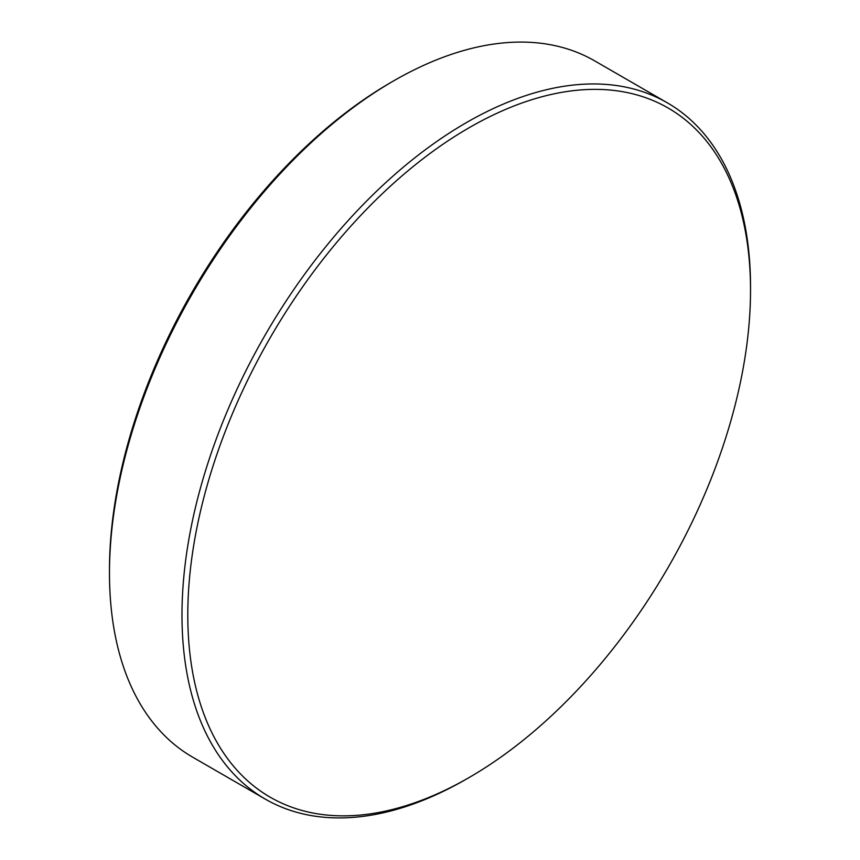 <?xml version="1.0" encoding="UTF-8"?>
<svg xmlns="http://www.w3.org/2000/svg" width="860" height="860" viewBox="0 0 860 860"><rect width="100%" height="100%" fill="white"/><g stroke="black" fill="none" stroke-linecap="round" stroke-linejoin="round"><path stroke-width="1.29" d="M466.26 779.182L466.26 779.182A402.018 232.103 -60 0 1 466.26 779.182L469.162 777.505A397.911 229.738 120 0 0 750.522 290.164A397.911 229.738 120 0 0 469.162 127.71A397.911 229.738 120 0 0 187.792 615.05A397.911 229.738 120 0 0 469.162 777.505L466.26 779.182A402.018 232.103 -60 0 1 265.256 799.091A402.018 232.103 -60 0 1 203.626 476.945A402.018 232.103 -60 0 1 466.26 122.69A402.018 232.103 -60 0 1 667.263 102.781A402.018 232.103 -60 0 1 750.522 286.81A402.018 232.103 -60 0 1 750.522 288.498M109.478 573.19L109.478 569.836A397.911 229.738 -60 0 1 390.838 82.495L393.74 80.819A402.018 232.103 120 0 0 109.478 573.19A402.018 232.103 120 0 0 192.737 757.219L265.256 799.091M667.263 102.781L594.744 60.909A402.018 232.103 120 0 0 393.74 80.819L390.838 82.495M750.522 290.164L750.522 286.81"/></g></svg>

